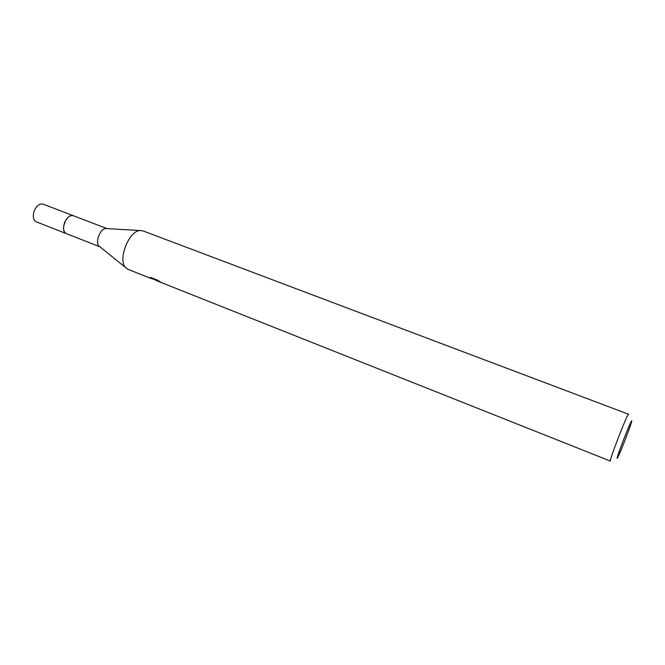<?xml version="1.0" encoding="UTF-8"?>
<svg xmlns="http://www.w3.org/2000/svg" width="665" height="665" viewBox="0 0 665 665"><rect width="100%" height="100%" fill="white"/><g stroke="black" fill="none" stroke-linecap="round" stroke-linejoin="round"><path stroke-width="1" d="M66.6 233.723L66.409 233.648C59.459 231.462 66.741 212.659 73.35 215.734L73.466 215.776M99.891 246.782L66.409 233.648C59.368 231.437 66.874 212.426 73.458 215.768L73.541 215.801M99.825 246.723L98.952 246.017C94.929 242.193 100.191 228.627 105.735 228.519L106.849 228.585M128.137 269.383L125.643 267.629C117.522 259.932 128.827 230.755 140.024 230.531L142.909 230.863L628.575 414.245M157.264 280.879L156.067 280.489M610.478 461.053L610.387 461.078C608.583 461.951 627.802 412.358 628.55 414.22M151.238 278.485L155.144 279.749L149.683 277.579M149.692 277.579L150.647 277.396L157.406 280.081L160.315 281.869L158.029 281.262M617.17 458.351C615.765 459.241 631.492 418.701 631.733 420.812L631.418 422.383C629.805 428.227 620.753 451.577 618.009 456.98L617.17 458.351M155.568 279.35L155.302 280.031M155.394 279.283L155.144 279.749M66.683 233.748L66.392 233.656C63.383 231.852 62.793 228.145 64.621 222.542C67.057 217.289 69.966 215.011 73.35 215.718L73.624 215.834M66.392 233.656L36.276 221.827C33.159 219.99 32.485 216.308 34.264 210.78C36.691 205.618 39.642 203.407 43.125 204.163L73.35 215.718M73.35 215.734L106.94 228.585M98.952 246.017L125.643 267.629M105.735 228.519L140.024 230.531M128.004 269.333L150.307 278.194M157.863 281.195L610.387 461.078M157.372 280.813L157.613 280.206"/></g></svg>
